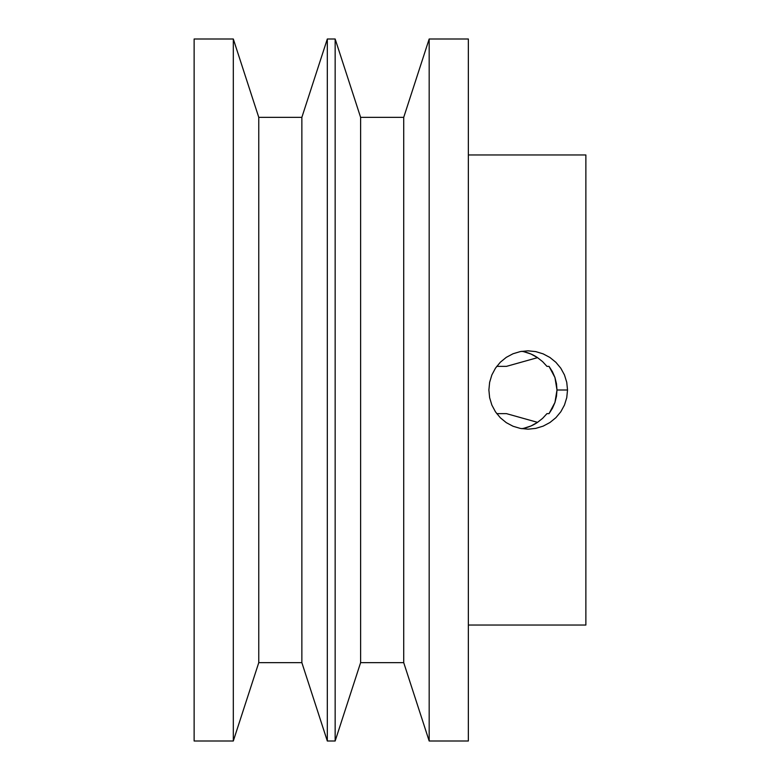 <?xml version="1.0" encoding="UTF-8"?>
<svg xmlns="http://www.w3.org/2000/svg" width="780" height="780" viewBox="0 0 780 780"><rect width="100%" height="100%" fill="white"/><g stroke="black" fill="none" stroke-linecap="round" stroke-linejoin="round"><path stroke-width="1.17" d="M527.923 350.825L535.743 351.604L543.124 353.857L549.9 357.454L555.877 362.3L560.791 368.189L564.466 374.936L566.748 382.298L567.528 390L566.758 397.663L564.476 405.034L560.81 411.772L555.886 417.69L549.929 422.526L543.143 426.143L535.762 428.386L528.128 429.175L520.435 428.454L513.074 426.26L506.269 422.643L500.331 417.778L495.476 411.84L491.848 405.034L489.635 397.693L488.885 390L489.625 382.346L491.848 374.975L495.466 368.17L500.311 362.242L506.269 357.357L513.035 353.759L520.416 351.546L528.089 350.825L535.743 351.604L543.124 353.857L549.9 357.454L555.877 362.3L560.791 368.189L564.466 374.936L566.748 382.298L567.528 390L556.988 390L554.95 377.54L549.032 366.366L546.965 366.366L542.607 361.637L537.547 357.649A39.175 39.029 90 0 0 521.703 351.322M429.175 741L468.351 741L468.351 39L429.175 39L429.175 741L429.175 39L403.718 117.351L360.613 117.351L335.156 39L335.156 741L360.613 662.649L360.613 117.351L360.613 662.649L403.718 662.649L403.718 117.351L403.718 662.649L429.175 741L403.718 662.649L360.613 662.649L335.156 741L335.156 39L327.317 39L301.86 117.351L258.765 117.351L233.308 39L194.132 39L194.132 741L233.308 741L233.308 39L233.308 741L258.765 662.649L258.765 117.351L258.765 662.649L301.86 662.649L301.86 117.351L301.86 662.649L327.317 741L327.317 39L327.317 741L335.156 741L327.317 741L301.86 662.649L258.765 662.649L233.308 741L194.132 741L194.132 39L233.308 39L258.765 117.351L301.86 117.351L327.317 39L335.156 39L360.613 117.351L403.718 117.351L429.175 39L468.351 39L468.351 741L429.175 741M468.351 625.043L585.868 625.043L585.868 154.957L468.351 154.957L585.868 154.957L585.868 625.043L468.351 625.043M523.994 351.76L531.053 354.052L537.547 357.649L506.425 366.366L537.547 357.649L542.607 361.637L546.965 366.366L549.032 366.366L552.445 371.719L554.95 377.54L556.471 383.682L556.988 390L554.95 402.46L549.032 413.634L546.965 413.634L542.607 418.363L546.965 413.634L549.032 413.634L552.445 408.281L554.95 402.46L556.471 396.318L556.988 390L567.528 390L566.758 397.663L564.476 405.034L560.81 411.772L555.886 417.69L549.929 422.526L543.143 426.143L535.762 428.386L528.128 429.175L520.435 428.454L513.074 426.26L506.269 422.643L500.331 417.778L495.476 411.84L491.848 405.034L489.635 397.693L488.885 390L489.625 382.346L491.848 374.975L495.466 368.17L500.311 362.242L506.269 357.357L513.035 353.759L520.416 351.546L528.089 350.825M521.703 428.678A39.175 39.029 90 0 0 537.547 422.351L542.607 418.363L537.547 422.351L506.425 413.634L537.547 422.351L531.053 425.948L523.994 428.24M496.733 413.634L506.425 413.634L496.733 413.634M506.425 366.366L496.733 366.366L506.425 366.366"/></g></svg>
